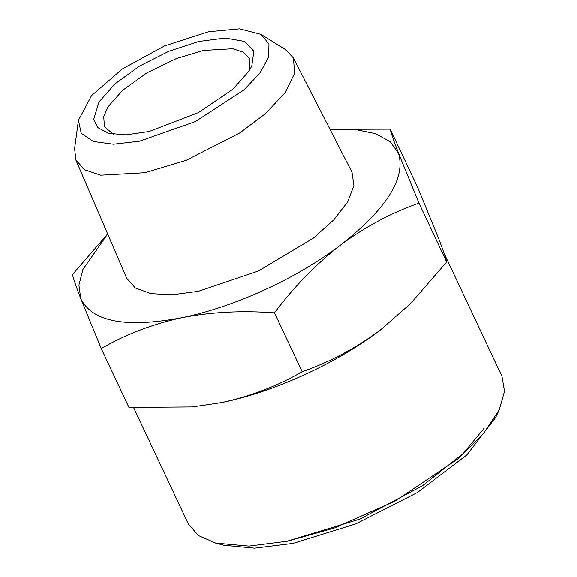 <?xml version="1.0" encoding="UTF-8"?>
<svg xmlns="http://www.w3.org/2000/svg" width="577" height="577" viewBox="0 0 577 577"><rect width="100%" height="100%" fill="white"/><g stroke="black" fill="none" stroke-linecap="round" stroke-linejoin="round"><path stroke-width="0.87" d="M99.02 101.941L93.734 119.309L97.672 127.546L108.772 133.381L126.161 134.867L149.133 131.52L198.344 112.666L232.827 89.291L249.055 71.029L251.774 66.088L253.858 51.274L244.612 41.457L225.347 38.032L198.805 41.479L168.751 51.317L139.439 66.146L115.047 83.86L99.02 101.941M113.272 134.29L104.408 126.651L103.73 116.554L108.123 106.716L122.713 90.221L147.02 72.796L176.237 58.623L203.414 50.451L232.711 48.742L243.328 52.175L249.365 58.436L249.603 70.134M208.521 31.764L164.467 45.958L122.483 68.879L91.577 95.594L78.429 120.341L81.22 133.244L93.272 141.473L113.388 144.228L139.555 141.206L195.372 121.588L243.905 89.99L260.003 73.012L268.615 57.202L268.976 43.946L261.064 34.396L239.599 28.85L208.521 31.764M261.064 34.396L285.319 49.478L293.34 57.851L294.76 73.041L285.24 92.486L265.708 113.46L239.859 132.905L186.191 160.341L145.115 172.718L100.694 175.206L84.754 169.84L75.926 160.161L74.584 148.635L78.429 120.341M293.34 57.851L352.006 172.263L353.91 185.635L347.729 201.849L333.888 219.779L313.383 238.128L258.503 270.995L198.387 291.306L172.444 294.76L150.972 293.643L135.371 288.031L126.688 278.287L75.926 160.161M107.668 234.031L82.922 269.437L78.912 285.074L80.751 298.561C92.14 321.858 125.808 328.241 181.755 317.711C234.168 307.166 297.076 278.381 340.625 245.016C386.626 208.896 405.919 178.279 398.491 153.165L390.124 141.668L375.476 133.676L355.158 129.529L330.03 129.399M484.269 428.062L463.273 453.356L422.588 485.654L359.817 519.098L287.685 541.038M330.001 129.349L390.232 129.161C391.011 132.941 393.766 140.939 398.491 153.165L418.981 203.154C391.408 212.776 365.284 226.732 340.625 245.016C316.319 263.891 294.27 286.502 274.486 312.849C242.001 310.368 211.088 311.991 181.755 317.711C152.371 324.151 125.534 334.429 101.242 348.551L80.751 298.561C76.034 286.351 73.279 278.345 72.486 274.551L107.639 233.966M133.648 407.694L188.318 523.873L198.438 535.55L215.683 543.094L249.019 546.08L287.743 541.161L334.516 527.948L395.267 500.98L458.527 458.426L483.389 433.716L499.314 409.627L495.686 417.387L466.923 454.82L417.474 492.477L355.937 523.822L293.008 543.397L254.601 548.15L223.977 545.243L220.003 544.089M192.437 406.922L221.676 402.551L192.437 406.922L128.938 407.405L101.242 348.551M390.232 129.161L417.928 188.023L438.419 238.005C443.143 250.238 445.898 258.236 446.677 262.016L418.981 203.154M274.486 312.849L302.182 371.711C329.763 362.089 355.879 348.133 380.546 329.849L410.29 303.841L446.677 262.016M410.29 303.841L380.546 329.849C336.997 363.214 274.089 391.999 221.676 402.551C250.735 396.233 277.573 385.955 302.182 371.711M499.314 409.627L504.514 391.235L501.947 376.291L444.045 253.245M223.977 545.243L215.683 543.094"/></g></svg>
